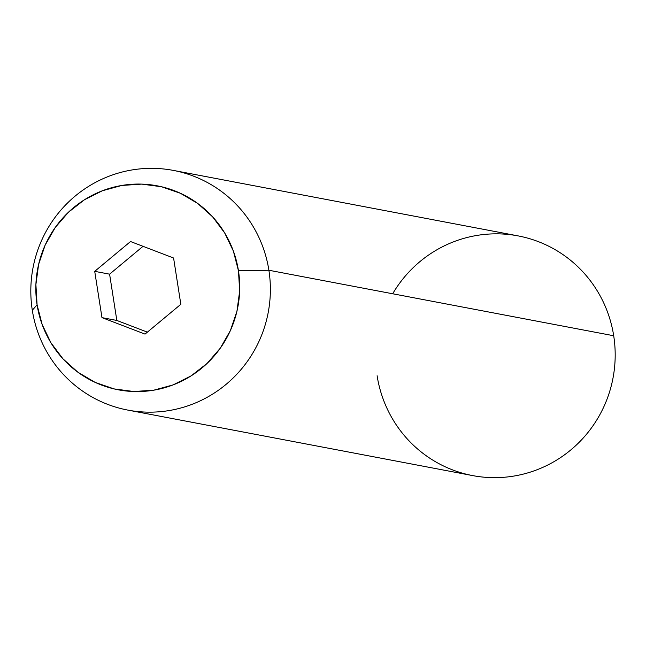 <?xml version="1.0" encoding="UTF-8"?>
<svg xmlns="http://www.w3.org/2000/svg" width="646" height="646" viewBox="0 0 646 646"><rect width="100%" height="100%" fill="white"/><g stroke="black" fill="none" stroke-linecap="round" stroke-linejoin="round"><path stroke-width="0.97" d="M392.679 293.769A121.989 119.704 100.8 0 1 518.165 235.903A121.989 119.704 100.8 0 1 613.7 335.75A121.989 119.704 -79.2 0 0 518.165 235.903L173.362 170.407A121.989 119.704 100.8 0 1 268.889 270.254A121.989 119.704 -79.2 0 0 131.768 169.995A121.989 119.704 -79.2 0 0 32.3 310.25L37.088 304.839A103.828 101.882 100.8 0 1 121.747 185.467A103.828 101.882 100.8 0 1 238.463 270.795L268.889 270.254L613.7 335.75L268.889 270.254A121.989 119.704 100.8 0 1 127.835 410.097A121.989 119.704 100.8 0 1 32.3 310.25A121.989 119.704 100.8 0 1 173.362 170.407M238.463 270.795L233.4 251.157L224.663 232.923L212.591 216.798L197.636 203.409L180.387 193.259L161.5 186.742L141.7 184.11L121.747 185.467L102.415 190.748L84.44 199.767L68.508 212.171L55.249 227.481L45.155 245.109L38.623 264.375L35.901 284.547L37.088 304.839L42.151 324.478L50.889 342.711L62.969 358.837L77.916 372.233L95.164 382.384L114.051 388.9L133.851 391.524L153.805 390.176L173.144 384.887L191.119 375.867L207.043 363.464L220.31 348.162L230.404 330.534L236.937 311.259L239.658 291.096L238.463 270.795A103.828 101.882 100.8 0 1 153.805 390.176A103.828 101.882 100.8 0 1 37.088 304.839L32.3 310.25A121.989 119.704 -79.2 0 0 169.43 410.509A121.989 119.704 -79.2 0 0 268.889 270.254L238.463 270.795M130.532 241.531L173.588 258.012L180.832 304.298L145.027 334.103L101.971 317.63L94.72 271.344L130.532 241.531L173.588 258.012L180.832 304.298L145.027 334.103L101.971 317.63L116.837 320.456L147.385 332.141L116.837 320.456L101.971 317.63L94.72 271.344L109.594 274.162L116.837 320.456L109.594 274.162L94.72 271.344L130.532 241.531M127.835 410.097L472.638 475.593A121.989 119.704 -79.2 0 0 613.7 335.75A121.989 119.704 100.8 0 1 514.232 476.005A121.989 119.704 100.8 0 1 377.111 375.746M143.041 246.32L109.594 274.162L143.041 246.32"/></g></svg>
